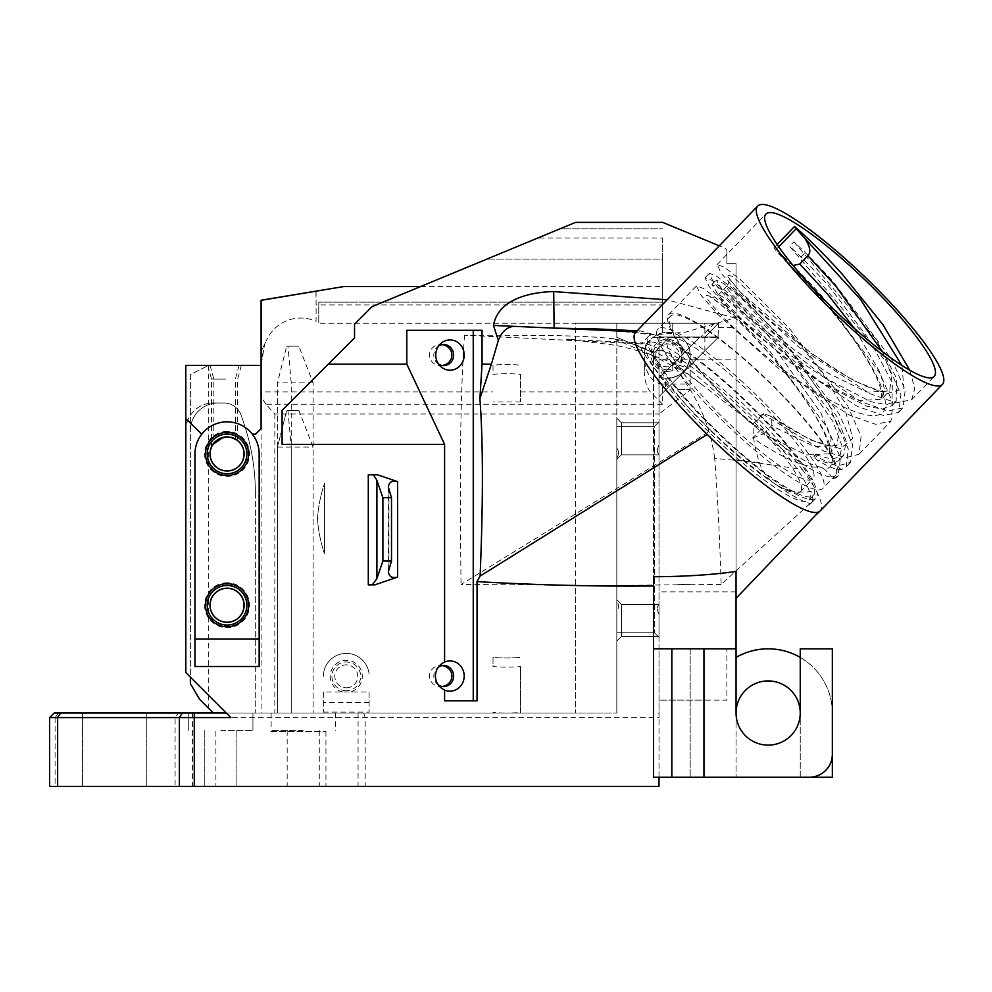 <?xml version="1.0" encoding="UTF-8"?>
<svg xmlns="http://www.w3.org/2000/svg" width="992" height="992" viewBox="0 0 992 992"><rect width="100%" height="100%" fill="white"/><g stroke="black" fill="none" stroke-linecap="round" stroke-linejoin="round"><path stroke-width="0.74" stroke-dasharray="4.96 3.72" d="M909.788 370.239L914.76 388.48L911.648 399.764L896.235 402.876L869.922 393.663L799.552 347.56L737.862 292.429L721.147 273.209L717.129 264.529L724.371 267.195L740.478 279.657L789.545 328.563L847.676 405.852L861.081 436.331L859.022 454.249L845.965 457.622L823.955 451.174L763.245 414.396L752.903 424.526A114.638 20.981 -136 0 1 670.456 316.163A114.638 20.981 -136 0 1 752.903 367.077A114.638 20.981 -136 0 1 835.351 475.441A114.638 20.981 -136 0 1 831.941 476.83L824.637 469.352M778.732 246.785L775.546 250.071L784.139 259.718C819.169 291.623 877.325 362.477 883.798 395.151C898.318 442.209 815.498 400.644 753.808 345.625C688.708 289.602 693.482 273.606 750.498 333.052C800.494 383.656 853.083 464.467 824.625 469.328L821.227 467.108C806.645 468.646 783.779 458.936 752.63 438.018L761.571 428.755L752.903 424.526A114.638 20.981 -136 0 0 831.941 476.83L833.516 478.454L838.352 475.639L840.422 457.746L827.006 427.254L768.874 349.965L719.845 301.097L703.7 288.585L696.471 285.932L700.464 294.599L717.154 313.782L778.844 368.925L849.239 415.053L875.589 424.266L890.965 421.166L893.036 403.273L879.631 372.781L821.488 295.492C803.52 275.64 787.648 259.768 773.884 247.851L777.145 244.466M833.516 478.454A116.932 21.402 44 0 0 837 477.04A116.932 21.402 44 0 0 752.903 366.507A116.932 21.402 44 0 0 668.806 314.563A116.932 21.402 44 0 0 752.903 425.097M726.665 286.341L733.596 290.309L749.642 304.631L783.246 340.616L828.99 404.649L839.22 430.094L836.888 445.47L814.37 446.598L775.409 427.564A96.088 22.047 -143 0 1 771.888 425.357L763.828 433.702A95.765 21.973 37 0 0 767.349 435.897L806.31 454.944L828.841 453.815L831.172 438.464L820.942 413.007L775.186 348.948L759.24 331.03L739.648 311.116L724.383 297.761L718.605 294.686L723.379 302.163L738.718 318.035L760.442 337.565L783.903 356.45L819.962 381.436L858.898 400.458L881.429 399.367L884.455 389.186L880.4 372.992L854.496 328.501M882.384 351.602L891.932 376.142L889.551 390.91L866.996 392.138L828.022 373.091L795.138 350.511L771.119 331.44L748.687 311.513L732.431 294.959L727.434 288.622L726.665 286.353C728.401 285.126 730 278.826 728.612 277.971L740.379 292.094C761.323 314.464 790.5 338.681 827.898 364.734C848.83 378.535 865.756 387.14 878.664 390.563L883.587 391.468L889.551 390.91M644.329 356.847L644.329 371.851L644.329 356.847A27.144 18.34 90 0 0 662.668 383.991L662.668 404.265L265.906 404.265L274.846 414.011L659.01 414.011L659.01 717.6L55.093 717.6L55.093 786.383L49.6 786.383L49.6 717.6L54.188 713.012L506.776 713.012A197.172 197.172 0 0 0 520.527 712.529L520.527 666.537A151.317 151.317 0 0 1 493.012 666.537L493.012 657.324A142.141 142.141 0 0 0 520.527 657.324A142.141 142.141 0 0 1 493.012 657.324L493.012 666.537M55.093 786.383L175.1 786.383L175.1 717.6L178.597 713.012M192.535 713.012L192.535 786.383L175.1 786.383M192.535 786.383L358.075 786.383L358.075 713.012M363.742 713.012L365.168 717.6L365.168 786.383L358.075 786.383M365.168 786.383L659.01 786.383L659.01 717.6M270.915 786.383L325.946 786.383L270.915 786.383M220.832 786.383L236.89 786.383L220.832 786.383M114.688 786.383L82.584 786.383L114.688 786.383M303.23 786.383L287.172 786.383L303.23 786.383M190.377 683.6L190.377 374.542L208.717 365.366L261.094 365.366L261.094 428.643L255.589 434.149L252.328 434.149A32.104 32.104 0 0 1 259.16 453.939L259.16 666.488M208.717 365.366L208.717 708.424L213.305 713.012L226.275 713.012L190.377 677.114L190.377 430.516A27.516 27.516 0 0 1 217.905 403L223.907 403.012A18.34 18.34 0 0 1 241.292 415.561A18.34 18.34 0 0 0 223.907 403.012A18.34 18.34 0 0 1 241.292 415.561L244.156 424.167L241.292 415.561A18.34 18.34 0 0 0 223.907 403.012L217.905 403A27.516 27.516 0 0 0 190.377 430.516L190.377 374.542L208.717 365.366L261.094 365.366L185.802 365.366L185.802 430.516A27.516 27.516 0 0 1 213.33 403L223.907 403.012L213.33 403A27.516 27.516 0 0 0 185.802 430.516L185.802 672.526L226.275 713.012L255.266 713.012L255.403 493.768A220.1 220.1 0 0 0 244.156 424.167A220.1 220.1 0 0 1 255.403 493.768A220.1 220.1 0 0 0 244.156 424.167A220.1 220.1 0 0 1 255.403 493.768L255.266 713.012L226.275 713.012L230.863 717.6M227.056 588.293A16.963 16.963 0 0 0 212.362 613.738A16.963 16.963 0 0 0 241.75 613.738A16.963 16.963 0 0 0 227.056 588.293A16.963 16.963 0 0 1 241.75 613.738A16.963 16.963 0 0 1 212.362 613.738A16.963 16.963 0 0 1 227.056 588.293A16.963 16.963 0 0 0 212.362 613.738A16.963 16.963 0 0 0 241.75 613.738A16.963 16.963 0 0 0 227.056 588.293M194.965 666.488L194.965 453.939A32.104 32.104 0 0 1 201.785 434.149L185.802 418.562M659.01 777.207L659.01 700.154L703.948 700.154L703.948 777.207L703.948 700.154L726.876 700.154L726.876 648.818L736.052 648.818L736.052 713.012A32.104 32.104 0 0 0 768.143 745.116A32.104 32.104 0 0 0 800.246 713.012L800.246 648.818L832.338 648.818L832.338 754.28A22.928 22.928 0 0 1 809.41 777.207L653.505 777.207L653.505 576.724M282.088 444.391L282.088 410.378L354.528 337.925L354.528 324.173L372.025 306.677L560.046 228.792L662.668 228.792L560.046 228.792L575.546 222.382L662.668 222.382L725.288 248.31L726.863 249.885L725.288 248.31L719.274 245.818M368.292 474.808L377.568 474.808M374.889 584.846L368.292 584.846M659.01 454.175L659.01 605.021L659.01 454.175C656.729 452.625 656.729 449.587 659.01 445.073L659.01 421.836L659.01 445.073C656.729 449.587 656.729 452.625 659.01 454.175L659.01 454.857L659.01 454.175M616.813 426.424L654.422 426.424L616.813 426.424L616.813 448L616.813 426.424L654.422 426.424L659.01 421.836L654.422 426.424L654.422 632.772L654.422 426.424L616.813 426.448L654.422 426.448L659.01 421.836M659.01 637.335L654.422 632.747L616.813 632.747L654.422 632.747L659.01 637.36L654.422 632.747L659.01 637.36L659.01 614.122L659.01 637.36L654.422 632.772L616.813 632.772L616.813 611.196C619.058 608.084 619.058 604.698 616.813 601.04L616.813 599.776A2855.584 2.034 -135 0 0 621.401 604.364L616.813 599.776A3178.442 2.257 -135 0 0 621.401 604.351L621.401 636.418L616.813 641.006L616.813 458.155C619.058 454.497 619.058 451.112 616.813 448L616.813 418.178L616.813 459.445L621.401 454.857L621.401 422.766L621.401 454.857L616.813 459.445L616.813 458.155L616.813 601.04C619.058 604.698 619.058 608.084 616.813 611.196L616.813 632.772L654.422 632.772L616.813 632.772M659.01 614.122C656.729 609.596 656.729 606.571 659.01 605.021C656.729 606.571 656.729 609.596 659.01 614.122L659.01 636.418L621.401 636.43L621.401 604.364A2614.515 1.86 45 0 1 616.813 599.776L616.813 641.018L621.401 636.43A1720.959 1.228 -45 0 1 616.813 641.018L621.401 636.43L621.401 604.364A2614.515 1.86 45 0 1 616.813 599.776L616.813 599.776A2855.596 2.034 -135 0 0 621.401 604.364L621.401 636.418L616.813 641.018L616.813 611.196L616.813 641.018L621.401 636.43L659.01 636.43L621.401 636.43L659.01 636.43L659.01 614.122M659.01 422.79L621.401 422.79A2614.515 1.86 45 0 1 616.813 418.202L616.813 418.202A2861.151 2.034 -135 0 0 621.401 422.79L621.401 422.79A2861.151 2.034 -135 0 0 616.813 418.202L616.813 448C619.058 451.112 619.058 454.497 616.813 458.155L616.813 418.202A2861.139 2.034 -135 0 0 621.401 422.79L621.401 422.778A3178.442 2.257 45 0 1 616.813 418.202A2861.139 2.034 45 0 1 621.401 422.79L621.401 422.778A3178.442 2.257 45 0 1 616.813 418.202A2614.515 1.86 45 0 0 621.401 422.79L621.401 454.857L621.401 422.79L659.01 422.766L659.01 445.073L659.01 422.79L621.401 422.79L616.813 418.178L621.401 422.766L616.813 418.178L621.401 422.766L659.01 422.766L621.401 422.79L659.01 422.766L659.01 454.857L621.401 454.857L616.813 459.445L621.401 454.857L616.813 459.432L621.401 454.857L659.01 454.857L621.401 454.857L659.01 454.857L659.01 422.79L621.401 422.766L659.01 422.766M665.508 378.212C680.301 377.692 688.535 370.066 690.184 355.359L690.184 389.992L659.01 414.024L659.01 376.749A22.928 22.928 0 0 0 681.008 337.007L718.344 337.292L665.508 390.129L665.508 378.212A22.928 22.928 0 0 0 689.899 358.992A22.928 22.928 0 0 0 667.256 332.432L662.668 332.432L662.668 304.916L316.088 304.916L315.927 291.152L261.094 300.241L261.094 362.638L264.715 344.05L261.094 351.416L266.451 340.529L264.715 344.05L261.094 365.366L261.094 300.402L315.927 291.152M736.039 648.818L736.039 359.191L659.01 359.191L659.01 337.007L659.01 396.626L718.344 337.292M671.472 337.441A100.874 18.464 44 0 0 667.814 338.681A100.874 18.464 44 0 0 727.545 422.046A100.874 18.464 44 0 0 812.932 478.851A100.874 18.464 44 0 0 759.934 402.107A100.874 18.464 44 0 0 671.472 337.441M658.948 350.412A100.874 18.464 44 0 0 655.29 351.652A100.874 18.464 44 0 0 715.021 435.017A100.874 18.464 44 0 0 800.408 491.821A100.874 18.464 44 0 0 747.398 415.065A100.874 18.464 44 0 0 658.948 350.412M821.24 467.12A100.874 18.464 -136 0 1 761.571 428.755M740.379 380.048A114.638 20.981 -136 0 1 822.827 488.411A114.638 20.981 -136 0 1 725.797 423.857A114.638 20.981 -136 0 1 657.919 329.133A114.638 20.981 -136 0 1 740.379 380.048M650.802 341.98A112.803 20.646 -136 0 1 749.716 414.284A112.803 20.646 -136 0 1 808.976 500.104A112.803 20.646 -136 0 1 713.508 436.592A112.803 20.646 -136 0 1 646.722 343.368A112.803 20.646 -136 0 1 650.802 341.98M752.903 424.179L763.245 413.478L770.263 416.094L810.873 440.138L840.472 448.682L852.748 438.551L845.469 411.035L821.686 372.149L788.59 330.696L732.753 276.334L726.528 275.082L739.796 291.623L811.208 353.363L853.219 380.432L886.637 393.725L903.972 388.666L901.877 365.416M771.9 425.37L771.714 416.826L770.263 416.094M752.63 438.018L763.84 433.702M793.067 265.459L784.139 259.718M655.191 337.441A112.803 20.646 -136 0 1 754.094 409.746A112.803 20.646 -136 0 1 813.366 495.566A112.803 20.646 -136 0 1 717.886 432.053A112.803 20.646 -136 0 1 651.099 338.83A112.803 20.646 -136 0 1 655.191 337.441M677.871 584.412L690.196 584.424L677.871 584.424M677.871 389.534L690.196 389.546L677.871 389.546M681.926 361.869A16.046 16.046 0 0 0 681.926 348.837L678.218 343.629L672.762 340.281L672.762 345.303A11.458 11.458 0 0 0 655.799 355.359A11.458 11.458 0 0 0 672.762 365.403L672.762 370.425L678.218 367.077L681.529 362.7L681.926 348.837M672.762 365.403L672.762 370.425A16.046 16.046 0 0 0 672.762 340.281L672.762 345.303A11.458 11.458 0 0 0 656.146 352.507A11.458 11.458 0 0 0 672.762 365.403C682.025 358.707 682.025 351.999 672.762 345.303M763.245 414.396L763.245 413.478M773.884 247.851L775.546 250.071M732.232 388.021A116.473 21.316 44 0 0 648.458 336.288A116.473 21.316 44 0 0 717.427 432.537A116.473 21.316 44 0 0 816.007 498.12A116.473 21.316 44 0 0 732.232 388.021M225.742 437.026L227.056 436.976L225.742 437.026M222.158 437.695L219.604 438.7L222.158 437.695M217.831 439.704L216.219 440.894L217.831 439.704M214.768 442.246L213.813 443.337L214.768 442.246M228.892 437.075L231.124 437.472L228.892 437.075M236.716 439.989L237.658 440.696L236.716 439.989M225.742 379.13L213.813 379.13L225.742 379.13M227.056 433.727A20.212 20.212 0 0 0 209.56 464.045A20.212 20.212 0 0 0 244.565 464.045A20.212 20.212 0 0 0 227.056 433.727M227.056 436.976A16.963 16.963 0 0 1 241.75 462.421A16.963 16.963 0 0 1 212.362 462.421A16.963 16.963 0 0 1 227.056 436.976A16.963 16.963 0 0 0 212.362 462.421A16.963 16.963 0 0 0 241.75 462.421A16.963 16.963 0 0 0 227.056 436.976A16.963 16.963 0 0 0 212.362 462.421A16.963 16.963 0 0 0 241.75 462.421A16.963 16.963 0 0 0 227.056 436.976L222.964 437.472M227.056 585.044A20.212 20.212 0 0 0 209.56 615.362A20.212 20.212 0 0 0 244.565 615.362A20.212 20.212 0 0 0 227.056 585.044M211.767 446.586L213.168 444.205M234.422 438.65L235.364 439.146L234.422 438.65M223.448 379.13L211.519 379.13L223.448 379.13M759.388 462.508C767.82 488.597 793.637 494.264 811.208 491.375A116.424 21.588 45.9 0 1 812.25 501.543L721.147 584.412C719.758 539.71 717.898 501.592 714.711 458.403L759.388 462.508C754.28 446.636 752.308 433.888 753.449 424.241L688.361 368.429L661.9 349.816L644.676 343.096L640.894 344.125L648.458 336.288M714.699 458.403C711.338 433.851 703.167 410.899 690.172 389.546L670.394 360.319L753.25 424.092M593.34 585.317L623.683 585.317L575.546 585.317L616.813 585.317L616.813 713.012L616.813 323.256L318.767 323.256L318.767 302.163L662.668 302.163L318.767 302.163L318.767 323.256L662.668 323.256L662.668 302.163L318.767 302.163L318.767 323.256L318.767 302.163L662.668 302.163L662.668 286.576L662.668 304.916M721.147 584.412L624.092 585.317L653.505 585.23L653.505 352.842L653.505 585.317L616.813 585.317L616.813 337.305L653.505 352.842L616.813 337.305L616.813 323.256L575.546 323.256L575.546 713.012L616.813 713.012L291.251 713.012L291.251 447.057L287.916 410.378L286.676 410.378L298.852 410.378L313.112 447.057L313.112 713.012L313.112 382.862L298.852 346.183L286.676 346.183L287.916 346.183L291.251 382.862L277.5 382.862L277.5 713.012L291.251 713.012L277.5 713.012L277.5 382.862L286.676 346.183L277.5 382.862M670.394 360.319L657.448 353.115L626.535 341.422L614.383 338.904C576.774 334.354 513.769 335.47 464.541 335.209L636.728 343.641A2235.807 366.259 -4.2 0 0 641.229 343.864C639.158 345.179 641.291 350.164 647.627 358.819C660.3 376.923 681.368 400.818 710.855 430.503L461.032 584.474L591.988 585.317M812.25 501.543A116.089 12.338 -144.6 0 1 812.138 501.989L806.843 507.135M812.138 501.989C810.538 510.235 758.384 476.296 710.855 430.503M225.742 365.366L210.143 365.366L225.742 365.366M316.088 291.152L316.088 321.358A37.324 37.324 0 0 0 266.451 340.529A37.324 37.324 0 0 1 316.088 321.358L316.088 304.916M346.282 690.692A14.359 14.359 0 0 1 333.845 669.154A14.359 14.359 0 0 1 358.72 669.154A14.359 14.359 0 0 1 346.282 690.692M346.282 687.791A11.458 11.458 0 0 0 356.202 670.592A11.458 11.458 0 0 0 336.35 670.592A11.458 11.458 0 0 0 346.282 687.791A11.458 11.458 0 0 1 336.35 670.592A11.458 11.458 0 0 1 356.202 670.592A11.458 11.458 0 0 1 346.282 687.791M520.527 374.356L520.527 401.971L520.527 374.356A142.141 142.141 0 0 0 493.012 374.356L493.012 365.155A151.317 151.317 0 0 1 520.527 365.155A151.317 151.317 0 0 0 493.012 365.155L493.012 374.356M667.256 369.718A14.359 14.359 0 0 1 654.819 348.167A14.359 14.359 0 0 1 679.694 348.167A14.359 14.359 0 0 1 667.256 369.718M323.355 691.957L323.355 712.095L323.355 691.957L369.098 691.957L369.098 712.095L369.098 691.957M342.624 691.957A16.046 16.046 0 0 1 333.039 667.269A16.046 16.046 0 0 1 359.526 667.269A16.046 16.046 0 0 1 349.94 691.957M208.717 708.424L199.553 699.261M227.056 431.47A22.469 22.469 0 0 0 207.601 465.174A22.469 22.469 0 0 0 246.524 465.174A22.469 22.469 0 0 0 227.056 431.47M227.056 582.788A22.469 22.469 0 0 0 207.601 616.491A22.469 22.469 0 0 0 246.524 616.491A22.469 22.469 0 0 0 227.056 582.788M277.5 447.057L277.5 713.012L277.5 447.057L286.676 410.378L277.5 447.057L313.112 447.057M223.448 365.366L207.849 365.366L223.448 365.366M736.039 359.191L736.039 263.649L726.863 263.649L736.039 263.649L736.039 317.428A701.542 128.39 134 0 0 734.985 318.023L685.236 332.184L654.646 334.862L596.626 328.935L651.942 334.13L640.733 330.968L636.256 331.762M654.646 334.862L651.942 334.13M420.571 286.576L662.668 286.576L662.668 259.061L662.668 323.256L662.668 286.576L343.53 286.589M443.709 344.522L440.684 344.522A11.222 10.552 180 0 0 429.462 355.074A11.222 10.552 180 0 0 440.684 365.614A11.222 10.552 180 0 0 442.283 365.502M442.283 344.633A11.222 10.552 180 0 0 440.684 344.522M438.551 364.076A10.552 9.908 -90 0 1 436.902 362.737A10.552 9.908 -90 0 1 436.902 347.411A10.552 9.908 -90 0 1 438.551 346.059M464.529 335.209C459.296 408.592 460.114 499.918 461.032 584.474M614.383 338.904L651.868 355.161L681.715 366.06A962.959 123.045 16 0 0 688.361 368.429M287.916 346.183L298.852 346.183M313.112 382.862L291.251 382.862L291.251 713.012L575.546 713.012L575.546 585.317M298.852 410.378L287.916 410.378M672.762 332.432L672.762 323.256L672.762 332.432L667.256 332.432A22.928 22.928 0 0 0 644.329 355.359A22.928 22.928 0 0 1 667.256 332.432A22.928 22.928 0 0 1 690.184 355.359L690.184 389.992M520.527 401.971L493.012 401.971M667.256 371.405A16.046 16.046 0 0 1 653.356 347.324A16.046 16.046 0 0 1 681.157 347.324A16.046 16.046 0 0 1 667.256 371.405M323.355 676.333A22.928 22.928 0 0 1 345.142 653.43A22.928 22.928 0 0 1 369.098 674.039A22.928 22.928 0 0 0 345.142 653.43A22.928 22.928 0 0 0 323.355 676.333M303.23 730.434L271.126 730.434L303.23 730.434M303.23 713.012L271.126 713.012L303.23 713.012M220.832 730.434L252.935 730.434L220.832 730.434M220.832 713.012L252.935 713.012L220.832 713.012M662.668 404.265L650.281 391.877A27.144 18.34 90 0 1 644.329 371.851M213.305 713.012L261.094 713.012L261.094 391.877L493.012 391.877M226.275 713.012L190.377 677.114M270.915 731.352L325.946 731.352L270.915 731.352M58.59 713.012L55.093 717.6L49.6 717.6M252.328 434.149A32.104 32.104 0 0 0 201.785 434.149M662.668 237.968L662.668 259.061L486.985 259.061L662.668 259.061L662.668 237.968L537.912 237.968M443.709 665.496L440.684 665.496A11.222 10.552 180 0 0 429.462 676.048A11.222 10.552 180 0 0 440.684 686.588A11.222 10.552 180 0 0 442.283 686.489M442.283 665.607A11.222 10.552 180 0 0 440.684 665.496M438.365 684.926A10.552 9.908 -90 0 1 436.902 683.711A10.552 9.908 -90 0 1 436.902 668.385A10.552 9.908 -90 0 1 438.365 667.17M482.05 330.311L406.807 330.311M635.5 332.543A128.39 23.498 -136 0 1 636.504 331.762M659.01 359.191L659.01 648.793L726.876 648.793L726.876 700.154L659.01 700.154L659.01 648.793L726.876 648.793L653.505 648.793M671.844 648.793L690.184 648.793L690.184 777.207L690.184 648.793L671.844 648.793L671.844 777.207L690.184 777.207L671.844 777.207M800.246 657.423A64.195 64.195 0 0 1 832.338 713.012L832.338 777.207L800.246 777.207L800.246 713.012A32.104 32.104 0 0 0 768.143 680.921A32.104 32.104 0 0 0 736.052 713.012L736.052 777.207L736.052 713.012M800.246 777.207L800.246 713.012M736.052 657.423A64.195 64.195 0 0 1 832.338 713.012M726.876 648.818L703.948 648.818M736.039 317.428L736.039 397.11A128.39 23.498 -136 0 1 760.926 421.575A128.39 23.498 -136 0 1 802.106 469.315L736.039 459.866L736.039 571.466M802.106 469.315A128.39 23.498 -136 0 1 819.739 498.505A128.39 23.498 -136 0 1 821.165 509.392L818.722 511.946M736.039 397.11L736.039 459.866M821.165 509.392A128.39 23.498 -136 0 1 820.768 510.198A128.39 23.498 -136 0 1 820.198 510.942M726.863 263.649L726.863 249.885L726.863 263.649M704.866 350.771L704.866 323.256L718.617 323.256L704.816 337.007L718.617 323.256L714.55 323.256L718.617 323.256L717.972 337.652L718.617 323.256L662.668 323.256L662.668 332.432M575.546 323.256L704.866 323.256M255.266 713.012L277.5 713.012L255.266 713.012M616.813 599.776A2855.596 2.034 45 0 1 621.401 604.364L659.01 604.339L621.401 604.351L616.813 599.776M265.906 404.265L262.334 398.524L261.094 391.877M662.668 383.991L690.184 383.991M323.355 712.095L369.098 712.095M274.846 414.011L274.846 713.012L261.094 713.012M520.527 666.537L520.527 712.529M274.846 713.012L506.763 713.012A197.172 197.172 0 0 0 506.776 713.012L506.763 713.012A197.172 197.172 0 0 1 493.012 712.529M114.688 713.012L82.584 713.012L114.688 713.012M444.602 700.811L477.04 700.811M718.617 327.348L736.039 327.348M718.344 337.007L659.01 337.007L718.617 337.007L659.01 396.626L659.01 376.749A22.928 22.928 0 0 0 681.008 337.007A22.928 22.928 0 0 1 659.01 376.749A22.928 22.928 0 0 0 681.008 337.007L718.617 337.007L659.01 396.626L659.01 337.007L700.104 337.007L659.01 378.101L700.104 337.007L659.01 337.007L659.01 378.101L659.01 337.007L700.104 337.007L659.01 378.101L700.104 337.007L659.01 337.007L659.01 378.101L659.01 337.007L700.104 337.007L659.01 378.101L700.104 337.007L659.01 337.007L659.01 378.101L659.01 337.007L700.104 337.007L659.01 378.101L700.104 337.007L659.01 337.007L659.01 396.626L718.617 337.007L659.01 396.626L659.01 337.007L659.01 396.626L718.617 337.007L659.01 396.626L718.617 337.007L659.01 337.007L659.01 396.626L659.01 337.007L718.617 337.007L659.01 337.007L718.617 337.007L665.508 390.129M659.01 454.857L621.401 454.857L616.813 459.445L621.401 454.857L616.813 459.445L621.401 454.857L616.813 459.445L621.401 454.857L659.01 454.857M659.01 604.351L659.01 636.418L621.401 636.43L616.813 641.018L621.401 636.43L616.813 641.018L621.401 636.43L616.813 641.018L621.401 636.43L659.01 636.43L659.01 604.364L621.401 604.364L659.01 604.339L659.01 605.021L659.01 604.364M659.01 636.418L621.401 636.43L659.01 636.43M659.01 713.347L657.919 713.012M659.01 337.652L717.972 337.652M793.91 241.788L875.899 339.177L896.632 378.361L896.185 401.239L886.501 404.674L870.852 401.686L826.596 378.783L747.36 316.274L723.019 291.202L716.199 280.029L723.937 283.687L741.718 298.617L793.426 353.747L837.236 417.186L846.213 441.242L843.584 455.7L831.829 459.098L812.324 453.976A106.838 19.555 44 0 0 834.532 462.904L839.294 460.152L841.935 445.73L832.995 421.674L789.198 358.236L737.478 303.081L719.684 288.139L711.921 284.456L718.716 295.616L743.095 320.714L822.318 383.222L866.574 406.112L882.21 409.113L891.92 405.666L892.366 382.813L871.596 343.567L789.62 246.227C801.796 257.374 815.151 271.014 829.684 287.134L887.542 364.126L900.897 394.506L898.839 412.362L883.512 415.487L857.249 406.323L787.102 360.406L725.623 305.511L708.982 286.39L704.977 277.772L712.169 280.426L728.24 292.888L777.058 341.608L834.929 418.599L848.272 448.979L846.213 466.835L841.191 469.712A116.473 21.316 -136 0 1 816.887 459.941L837.942 465.818L850.516 462.384L852.574 444.54L839.232 414.16L781.361 337.156L732.53 288.436L716.46 275.974L709.28 273.321L713.285 281.951L729.938 301.072L791.418 355.979L861.564 401.884L887.815 411.035L903.129 407.91L905.188 390.054L891.833 359.674L833.999 282.708C819.466 266.575 806.099 252.935 793.91 241.788L789.62 246.227M804.314 253.654L800.036 258.081M841.191 469.712A9653.946 1773.386 44 0 0 834.532 462.904M816.887 459.941A9693.564 1774.043 -136 0 1 812.324 453.976M317.477 518.655A137.566 137.566 0 0 0 324.496 553.772A137.566 137.566 0 0 1 317.477 518.655A137.566 137.566 0 0 1 324.496 483.526A137.566 137.566 0 0 0 317.477 518.655M324.496 483.526L324.496 553.772L324.496 483.526M734.985 318.023L667.108 299.82M369.098 702.348L323.355 702.348M520.527 391.877L650.281 391.877M388.951 490.259L388.951 568.478M736.039 591.852L659.01 591.852M911.648 399.764L934.154 376.452M717.129 264.529L765.948 213.987M837 477.04L838.352 475.639M785.441 261.07C808.765 282.906 843.721 322.437 864.131 355.148C873.369 369.929 879.061 381.771 881.181 390.699L881.429 399.367L889.502 390.997M800.408 491.821L812.932 478.851M655.29 351.652L667.814 338.681M828.841 453.815L836.888 445.47M828.89 453.741L829.052 453.456C828.543 453.728 831.544 453.456 826.063 437.311C820.024 422.27 809.05 404.252 793.166 383.234C766.37 347.535 731.588 312.753 716.522 301.246L710.309 296.955C713.347 297.786 716.112 297.03 718.605 294.698L726.665 286.353M771.714 416.826C787.288 427.354 801.226 435.314 813.527 440.671C821.388 443.97 827.477 445.755 831.792 446.003L836.963 445.396M670.456 316.163L657.919 329.133M835.351 475.441L822.827 488.411M808.976 500.104L813.366 495.566M646.722 343.368L651.099 338.83M210.143 365.366L213.813 379.13L213.813 443.337M241.329 365.366L237.658 379.13L237.658 440.696M207.849 365.366L211.519 379.13L211.519 447.132M239.035 365.366L235.364 379.13L235.364 439.146M859.022 454.237L890.977 421.166M668.806 314.563L696.458 285.932M811.878 502.386L816.007 498.12M637.174 330.807L640.745 330.968M443.709 365.614L440.684 365.614M655.576 356.574C639.158 350.697 623.881 346.654 609.733 344.447L566.382 339.338L644.676 343.096M651.868 355.148L683.612 371.516L701.468 384.239M271.126 713.012L271.126 730.434M335.321 713.012L335.321 730.434M188.74 713.012L188.74 730.434L188.74 713.012M252.935 713.012L252.935 730.434L252.935 713.012M443.709 686.588L440.684 686.588M436.902 362.737L440.212 366.073M436.902 347.411L440.212 344.075M621.401 604.339L616.813 599.751L621.401 604.339L616.813 599.751L621.401 604.339L659.01 604.339L621.401 604.339M215.896 731.352L215.896 786.383M325.946 731.352L325.946 786.383M204.786 730.434L204.786 786.383L204.786 730.434M236.89 730.434L236.89 786.383L236.89 730.434M82.584 713.012L82.584 786.383L82.584 713.012M146.779 713.012L146.779 786.383L146.779 713.012M287.172 730.434L287.172 786.383M319.275 730.434L319.275 786.383M436.902 683.711L439.927 686.749M436.902 668.385L439.927 665.334M388.393 487.122L388.393 571.615M714.55 323.256L700.798 337.007M839.294 460.139L843.572 455.712M711.921 284.456L716.199 280.029M846.213 466.835L850.516 462.396M898.826 412.362L903.129 407.923M704.977 277.772L709.28 273.321M891.92 405.666L896.198 401.239"/><path stroke-width="1.49" d="M777.145 244.466L794.555 226.449C808.306 238.353 824.178 254.237 842.158 274.09L882.979 324.694L909.788 370.239M850.057 265.93A116.932 21.402 -136 0 1 934.154 376.452A116.932 21.402 -136 0 1 835.19 310.62A116.932 21.402 -136 0 1 765.948 213.987A116.932 21.402 -136 0 1 850.057 265.93M854.496 328.501L827.799 294.475L799.837 264.058L793.067 265.459M799.825 264.046L807.872 255.7M901.877 365.416L860.771 299.708L804.81 238.316C810.166 246.586 811.196 252.377 807.897 255.725L835.859 286.142L882.384 351.602M194.965 666.488L259.16 666.488L259.16 638.972L194.965 638.972L194.965 666.488M194.965 638.972L194.965 453.939A32.104 32.104 0 0 1 227.056 421.836A32.104 32.104 0 0 1 259.16 453.939L259.16 638.972M227.056 583.705A21.551 21.551 0 0 0 208.394 616.032A21.551 21.551 0 0 0 245.718 616.032A21.551 21.551 0 0 0 227.056 583.705M227.056 432.388A21.551 21.551 0 0 0 208.394 464.715A21.551 21.551 0 0 0 245.718 464.715A21.551 21.551 0 0 0 227.056 432.388M659.01 777.207L659.01 786.383L194.258 786.383L194.258 717.6L230.863 717.6L185.802 672.526L185.802 365.366L261.094 365.366L261.094 428.643L255.589 434.149L252.328 434.149M226.275 713.012L54.188 713.012L49.6 717.6L179.366 717.6L179.366 786.383L194.258 786.383M179.366 786.383L57.635 786.383L57.635 717.6L60.611 713.012M49.6 717.6L49.6 786.383L57.635 786.383M227.056 588.293A16.963 16.963 0 0 1 241.75 613.738A16.963 16.963 0 0 1 212.362 613.738A16.963 16.963 0 0 1 227.056 588.293M227.056 588.194A17.062 17.062 0 0 1 241.837 613.788A17.062 17.062 0 0 1 212.288 613.788A17.062 17.062 0 0 1 227.056 588.194M227.056 585.466A19.79 19.79 0 0 0 209.92 615.152A19.79 19.79 0 0 0 244.206 615.152A19.79 19.79 0 0 0 227.056 585.466M653.505 585.962C596.142 586.545 537.317 585.094 477.04 581.61L477.04 700.811L444.602 700.811L444.602 690.048A15.128 14.223 90 0 0 463.934 678.962A15.128 14.223 90 0 0 449.984 660.92A15.128 14.223 90 0 0 444.602 662.036A16.802 15.723 0 0 0 439.927 665.334A16.802 15.723 0 0 0 439.927 686.749A16.802 15.723 0 0 0 444.602 690.048M444.602 662.036L444.602 444.391L282.088 444.391L282.088 410.378L354.528 337.925L354.528 324.173L372.025 306.677L575.546 222.382L662.668 222.382L719.274 245.818M420.571 286.576L343.629 286.576L261.169 300.316L261.094 365.366L261.094 300.241L343.53 286.589M391.505 561.013L388.393 571.615C388.951 576.65 392.014 578.472 397.569 577.096L374.889 584.846L368.292 584.846L368.292 474.808L377.568 474.808L397.569 481.641C392.014 480.264 388.951 482.087 388.393 487.122L391.505 497.724L391.505 561.013L382.887 561.013L376.91 578.485L376.91 480.252L382.887 497.724L391.505 497.724M804.81 238.316L796.216 228.681L778.732 246.785M796.216 228.681L794.555 226.449M224.787 437.125L222.158 437.695L224.787 437.125M219.604 438.7L217.831 439.704L219.604 438.7M216.219 440.894L214.768 442.246L216.219 440.894M227.056 436.976C237.919 439.344 237.919 439.344 227.056 436.976C237.919 439.344 237.919 439.344 227.056 436.976L228.892 437.075L227.056 436.976A16.963 16.963 0 0 1 241.75 462.421A16.963 16.963 0 0 1 212.362 462.421A16.963 16.963 0 0 1 227.056 436.976C218.649 438.34 213.553 441.552 211.767 446.586C210.974 445.073 214.867 441.998 223.448 437.36L223.51 437.348M231.124 437.472L236.716 439.989L231.124 437.472M227.056 436.877A17.062 17.062 0 0 1 241.837 462.47A17.062 17.062 0 0 1 212.288 462.47A17.062 17.062 0 0 1 227.056 436.877M227.056 434.149A19.79 19.79 0 0 0 209.92 463.834A19.79 19.79 0 0 0 244.206 463.834A19.79 19.79 0 0 0 227.056 434.149M213.168 444.205L222.964 437.472M213.305 713.012L199.553 699.261L190.377 683.6L190.377 677.114M850.057 263.054A128.39 23.498 44 0 0 757.714 206.026A128.39 23.498 44 0 0 833.726 312.12A128.39 23.498 44 0 0 942.4 384.425A128.39 23.498 44 0 0 850.057 263.054M636.256 331.762L554.119 328.116L596.725 328.947M667.108 299.82L553.697 291.561L554.119 328.116L514.129 326.343C507.222 326.814 501.952 331.502 498.319 340.417L491.375 364.151L482.05 364.151L479.905 398.536L491.375 364.151M553.697 291.561C530.894 292.119 498.22 298.741 493.47 325.438L514.129 326.343M442.283 365.502A11.222 10.552 180 0 0 451.906 355.074A11.222 10.552 180 0 0 442.283 344.633M438.551 346.059A10.552 9.908 -90 0 1 443.709 344.522A10.552 9.908 -90 0 1 453.617 355.074A10.552 9.908 -90 0 1 443.709 365.614A10.552 9.908 -90 0 1 438.551 364.076M182.342 713.012L179.366 717.6L194.258 717.6L194.258 713.012M201.785 434.149L185.802 418.562M442.283 686.489A11.222 10.552 180 0 0 451.906 676.048A11.222 10.552 180 0 0 442.283 665.607M438.365 667.17A10.552 9.908 -90 0 1 443.709 665.496A10.552 9.908 -90 0 1 453.617 676.048A10.552 9.908 -90 0 1 443.709 686.588A10.552 9.908 -90 0 1 438.365 684.926M449.984 339.934A15.128 14.223 90 0 0 440.212 344.075A15.128 14.223 90 0 0 440.212 366.073A15.128 14.223 90 0 0 463.19 360.666A15.128 14.223 90 0 0 449.984 339.934M444.602 444.391L406.807 364.151L406.807 330.311L482.05 330.311L482.05 364.151M479.905 398.536C483.166 442.432 483.228 501.617 480.103 576.079L477.04 581.61M942.4 384.425L820.198 510.942A128.39 23.498 -136 0 1 819.95 511.178A128.39 23.498 -136 0 1 707.222 434.446L480.103 576.079M707.222 434.446A128.39 23.498 -136 0 1 639.406 352.371A128.39 23.498 -136 0 1 635.5 332.543L757.714 206.026M382.887 497.724L382.887 561.013M671.844 648.793L671.844 777.207L703.948 777.207L703.948 648.793L653.505 648.793L653.505 576.724C684.12 576.625 711.624 574.876 736.039 571.466L736.039 648.818L703.948 648.818M703.948 648.793L726.876 648.818M800.246 713.012A32.104 32.104 0 0 0 768.143 680.921A32.104 32.104 0 0 0 736.052 713.012A32.104 32.104 0 0 0 768.143 745.116A32.104 32.104 0 0 0 800.246 713.012L800.246 648.818L832.338 648.818L832.338 754.28A22.928 22.928 0 0 1 809.41 777.207L703.948 777.207M832.338 713.012L832.338 777.207L800.246 777.207M736.052 657.423A64.195 64.195 0 0 1 800.246 657.423M818.722 511.946L736.039 598.325M406.807 364.151L328.315 364.151M473.246 700.811L473.246 330.311M372.322 584.846L376.91 578.485M373.364 474.808L376.91 480.252M671.844 777.207L653.505 777.207L653.505 648.793M736.052 713.012L736.052 648.818M397.569 577.096L397.569 481.641M493.47 325.438L498.319 340.417M596.862 328.935L637.174 330.807M815.015 515.815L819.95 511.165"/></g></svg>
